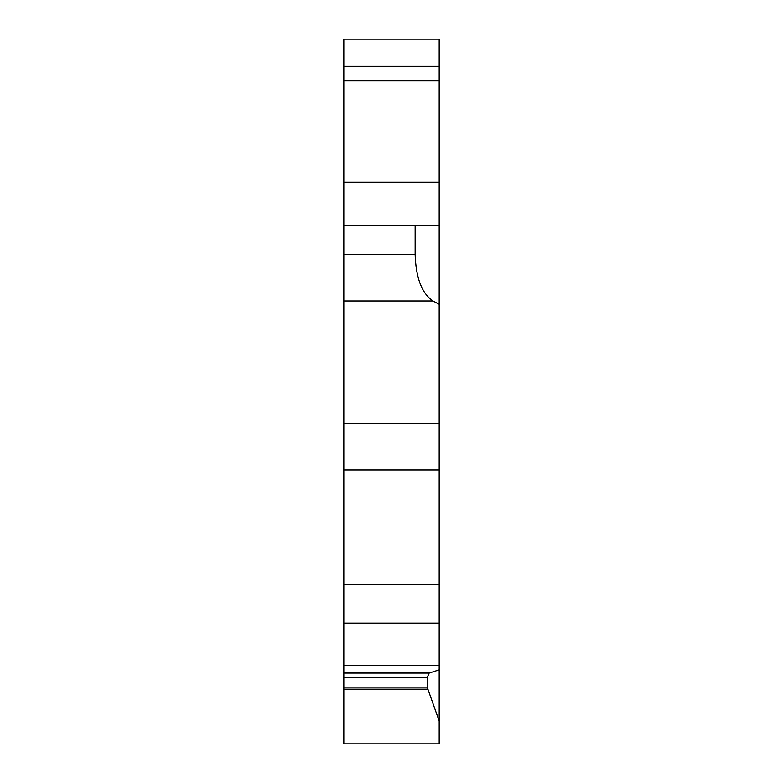 <?xml version="1.0" encoding="UTF-8"?>
<svg xmlns="http://www.w3.org/2000/svg" width="783" height="783" viewBox="0 0 783 783"><rect width="100%" height="100%" fill="white"/><g stroke="black" fill="none" stroke-linecap="round" stroke-linejoin="round"><path stroke-width="1.17" d="M439.185 623.121L439.185 665.442L343.815 665.442L343.815 584.784L439.185 584.784L439.185 623.121L343.815 623.121M343.815 182.175L439.185 182.175L439.185 39.15L343.815 39.15L343.815 584.784M439.185 182.175L439.185 304.342L432.97 301.005C421.851 293.459 415.91 277.975 415.147 254.553L415.147 225.357L439.185 225.357M415.147 225.357L343.815 225.357M439.185 304.342L439.185 423.642L343.815 423.642M439.185 584.784L439.185 423.642M343.815 665.442L343.815 743.85L439.185 743.85L439.185 720.986L427.166 687.131L427.166 677.638L429.172 673.037L439.185 669.817L439.185 720.986M439.185 665.442L439.185 669.817M439.185 66.34L343.815 66.34M439.185 80.884L343.815 80.884M415.147 254.553L343.815 254.553M432.97 301.005L343.815 301.005M439.185 470.094L343.815 470.094M429.172 673.037L343.815 673.037M427.166 677.638L343.815 677.638M427.166 687.131L343.815 687.131M427.489 689.187L343.815 689.187"/></g></svg>
